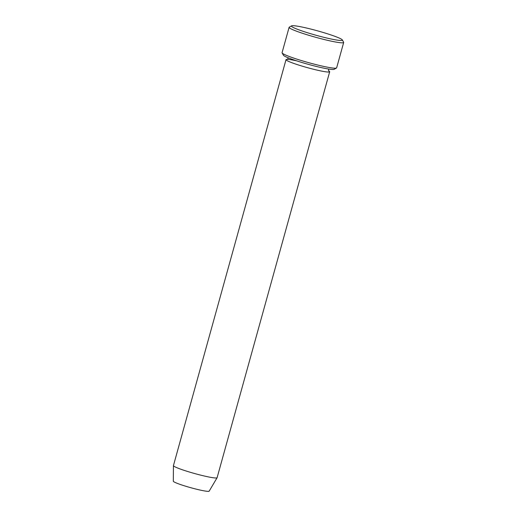 <?xml version="1.0" encoding="UTF-8"?>
<svg xmlns="http://www.w3.org/2000/svg" width="517" height="517" viewBox="0 0 517 517"><rect width="100%" height="100%" fill="white"/><g stroke="black" fill="none" stroke-linecap="round" stroke-linejoin="round"><path stroke-width="0.78" d="M343.682 42.465L336.645 67.837A28.319 2.495 -164.5 0 1 336.483 68.018L334.169 69.31A26.432 2.327 -164.5 0 1 294.587 60.153A26.432 2.327 -164.5 0 1 283.432 55.241L282.114 52.941A28.319 2.495 -164.5 0 1 282.069 52.702L289.106 27.33A28.319 2.495 15.5 0 0 315.725 37.295A28.319 2.495 15.5 0 0 343.682 42.465A28.319 2.495 15.5 0 0 343.637 42.22L342.325 39.919A26.432 2.327 15.5 0 0 331.164 35.007A26.432 2.327 15.5 0 0 291.582 25.85A26.432 2.327 15.5 0 0 316.275 35.324A26.432 2.327 15.5 0 0 342.325 39.919M296.713 60.864A22.658 1.997 15.5 0 0 286.017 59.649L173.441 465.591A22.658 1.997 15.5 0 0 173.434 465.636L173.318 481.204A18.606 1.635 15.5 0 0 190.818 487.718A18.606 1.635 15.5 0 0 209.172 491.15L217.088 477.74A22.658 1.997 15.5 0 0 217.108 477.695L329.684 71.76A22.658 1.997 15.5 0 0 328.528 70.726M173.434 465.636A22.658 1.997 15.5 0 0 194.741 473.566A22.658 1.997 15.5 0 0 217.088 477.74M286.017 59.649A22.658 1.997 15.5 0 0 307.318 67.624A22.658 1.997 15.5 0 0 329.684 71.76M336.483 68.018A28.319 2.495 -164.5 0 1 294.076 58.208A28.319 2.495 -164.5 0 1 282.114 52.941M291.582 25.85L289.268 27.142A28.319 2.495 15.5 0 0 289.106 27.33M328.683 70.926L328.541 69.026M288.402 57.891L287.31 59.449"/></g></svg>
